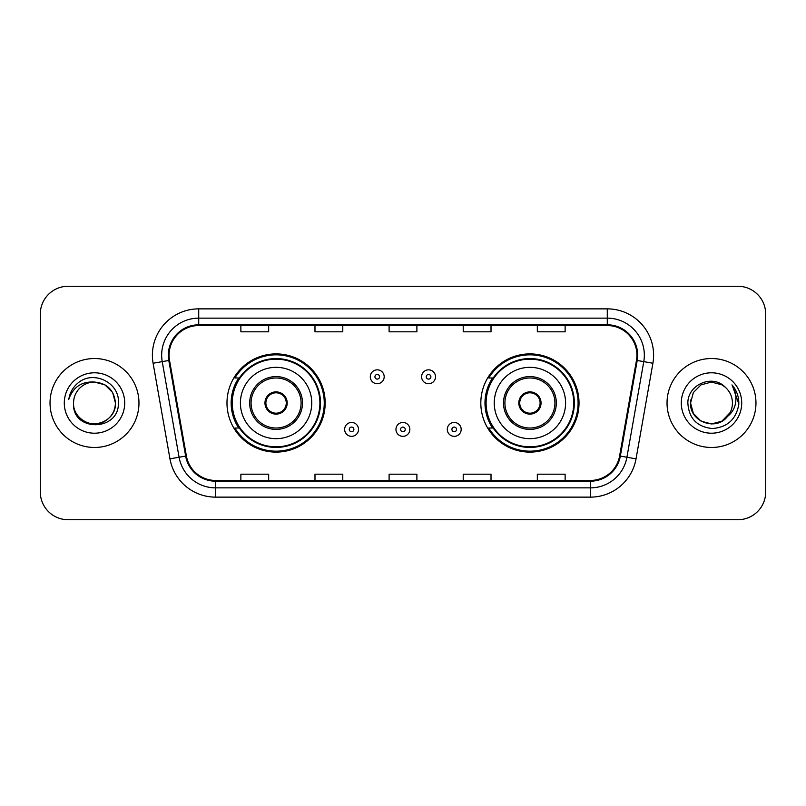 <?xml version="1.0" encoding="UTF-8"?>
<svg xmlns="http://www.w3.org/2000/svg" width="806" height="806" viewBox="0 0 806 806"><rect width="100%" height="100%" fill="white"/><g stroke="black" fill="none" stroke-linecap="round" stroke-linejoin="round"><path stroke-width="1.21" d="M480.819 403A49.106 49.106 0 0 0 529.925 452.106A49.106 49.106 0 0 0 579.02 403A49.106 49.106 0 0 0 529.925 353.894A49.106 49.106 0 0 0 480.819 403M226.98 403A49.106 49.106 0 0 0 276.075 452.106A49.106 49.106 0 0 0 325.181 403A49.106 49.106 0 0 0 276.075 353.894A49.106 49.106 0 0 0 226.98 403M238.757 428.016A44.935 44.935 0 0 1 238.757 377.984M492.597 428.016A44.935 44.935 0 0 1 492.597 377.984M40.3 314.058L40.3 491.942A27.797 27.797 0 0 0 68.097 519.729L737.903 519.729A27.797 27.797 0 0 0 765.7 491.942L765.7 314.058A27.797 27.797 0 0 0 737.903 286.271L68.097 286.271A27.797 27.797 0 0 0 40.3 314.058L40.3 491.942M50.032 403A44.471 44.471 0 0 0 94.493 447.471A44.471 44.471 0 0 0 138.964 403A44.471 44.471 0 0 0 94.493 358.529A44.471 44.471 0 0 0 50.032 403A44.471 44.471 0 0 0 94.493 447.471A44.471 44.471 0 0 0 138.964 403A44.471 44.471 0 0 0 94.493 358.529A44.471 44.471 0 0 0 50.032 403M667.036 403A44.471 44.471 0 0 0 711.507 447.471A44.471 44.471 0 0 0 755.968 403A44.471 44.471 0 0 0 711.507 358.529A44.471 44.471 0 0 0 667.036 403A44.471 44.471 0 0 0 711.507 447.471A44.471 44.471 0 0 0 755.968 403A44.471 44.471 0 0 0 711.507 358.529A44.471 44.471 0 0 0 667.036 403M169.079 355.194A29.651 29.651 0 0 1 198.719 325.553L607.281 325.553A29.651 29.651 0 0 1 636.478 360.342L619.613 455.954A29.651 29.651 0 0 1 590.425 480.447L215.575 480.447A29.651 29.651 0 0 1 186.388 455.954L169.522 360.342A29.651 29.651 0 0 1 169.079 355.194M168.333 355.194A30.386 30.386 0 0 0 168.797 360.473L185.652 456.085A30.386 30.386 0 0 0 215.575 481.192L590.425 481.192A30.386 30.386 0 0 0 620.348 456.085L637.203 360.473A30.386 30.386 0 0 0 607.281 324.808L198.719 324.808A30.386 30.386 0 0 0 168.333 355.194M153.1 363.244A46.325 46.325 0 0 1 198.719 308.869L607.281 308.869A46.325 46.325 0 0 1 652.9 363.244L636.035 458.846A46.325 46.325 0 0 1 590.425 497.131L215.575 497.131A46.325 46.325 0 0 1 169.965 458.846L153.1 363.244L162.228 361.632A37.056 37.056 0 0 1 198.719 318.138L607.281 318.138A37.056 37.056 0 0 1 643.772 361.632L626.917 457.244A37.056 37.056 0 0 1 590.425 487.862L215.575 487.862A37.056 37.056 0 0 1 179.083 457.244L162.228 361.632A37.056 37.056 0 0 1 161.663 355.194M737.903 286.271L68.097 286.271M68.097 519.729L737.903 519.729M765.7 491.942L765.7 314.058M389.107 325.553L389.107 331.82L416.893 331.82L416.893 325.553M314.985 325.553L314.985 331.82L342.782 331.82L342.782 325.553M240.873 325.553L240.873 331.82L268.67 331.82L268.67 325.553M463.218 325.553L463.218 331.82L491.015 331.82L491.015 325.553M537.33 325.553L537.33 331.82L565.127 331.82L565.127 325.553M416.893 480.447L416.893 474.18L389.107 474.18L389.107 480.447M342.782 480.447L342.782 474.18L314.985 474.18L314.985 480.447M268.67 480.447L268.67 474.18L240.873 474.18L240.873 480.447M491.015 480.447L491.015 474.18L463.218 474.18L463.218 480.447M565.127 480.447L565.127 474.18L537.33 474.18L537.33 480.447M73.558 403A20.946 20.946 0 0 1 94.493 382.054C107.218 383.293 114.2 390.275 115.439 403L112.639 392.532L104.971 384.865L94.493 382.054L104.971 384.865L112.639 392.532L115.439 403L112.639 392.532L104.971 384.865L94.493 382.054L104.971 384.865L112.639 392.532L115.439 403L112.639 392.532L104.971 384.865L94.493 382.054L104.971 384.865L112.639 392.532L115.439 403C115.157 410.899 111.661 416.944 104.971 421.135C91.914 429.497 72.842 418.485 73.558 403C71.603 432.268 119.318 431.593 118.381 403C119.993 382.971 93.98 369.994 78.575 382.497C73.124 386.86 69.87 392.472 68.802 399.333C73.114 387.041 81.678 381.288 94.493 382.054L104.971 384.865L112.639 392.532L115.439 403C115.157 410.899 111.661 416.944 104.971 421.135C91.914 429.497 72.842 418.485 73.558 403C72.842 418.485 91.914 429.497 104.971 421.135C111.661 416.944 115.157 410.899 115.439 403C116.548 422.102 89.043 431.573 78.132 416.067M64.289 403A30.205 30.205 0 0 0 94.493 433.205A30.205 30.205 0 0 0 124.708 403A30.205 30.205 0 0 0 94.493 372.795A30.205 30.205 0 0 0 64.289 403M71.865 390.285L72.167 389.761M240.41 403A35.666 35.666 0 0 1 276.075 367.335A35.666 35.666 0 0 1 311.751 403A35.666 35.666 0 0 1 276.075 438.666A35.666 35.666 0 0 1 240.41 403A35.666 35.666 0 0 0 276.075 438.666A35.666 35.666 0 0 0 311.751 403M251.069 403A25.016 25.016 0 0 0 276.075 428.016A25.016 25.016 0 0 0 301.091 403A25.016 25.016 0 0 0 276.075 377.984A25.016 25.016 0 0 0 251.069 403M239.311 377.984A44.471 44.471 0 0 0 239.311 428.016M319.901 403A43.816 43.816 0 0 0 276.075 359.184A43.816 43.816 0 0 0 232.259 403A43.816 43.816 0 0 0 276.075 446.816A43.816 43.816 0 0 0 319.901 403M264.962 403A11.113 11.113 0 0 0 276.075 414.113A11.113 11.113 0 0 0 287.198 403A11.113 11.113 0 0 0 276.075 391.887A11.113 11.113 0 0 0 264.962 403M324.254 403A48.179 48.179 0 0 1 234.909 428.016L239.372 428.016A44.421 44.421 0 0 0 320.496 403.111A44.421 44.421 0 0 0 239.372 377.984L234.909 377.984A48.179 48.179 0 0 1 324.254 403M265.315 400.219L265.698 400.219A10.75 10.75 0 0 1 286.462 400.219L285.878 400.219A10.186 10.186 0 0 1 276.075 413.186A10.186 10.186 0 0 1 266.272 400.219A10.186 10.186 0 0 1 285.878 400.219L286.845 400.219M265.698 400.219L266.272 400.219L265.698 400.219M286.845 405.781L286.462 405.781A10.75 10.75 0 0 1 265.698 405.781L265.315 405.781M286.462 405.781L285.878 405.781L286.462 405.781M721.975 421.135A20.946 20.946 0 0 0 732.442 403C732.322 396.683 729.914 391.404 725.219 387.172C712.343 373.702 687.629 384.815 687.861 403C688.808 418.294 696.908 426.807 712.182 428.53C727.213 427.442 736.08 419.452 738.77 404.572L738.82 403C738.739 396.129 736.452 390.104 731.959 384.905C735.374 390.507 736.583 396.542 735.566 403C734.619 408.43 731.999 412.853 727.697 416.279C730.81 412.4 732.392 407.977 732.442 403M701.029 421.135L711.507 423.946L721.975 421.135L727.445 416.581L721.975 421.135L711.507 423.946L701.029 421.135L693.362 413.468L690.561 403L693.362 413.468L701.029 421.135L711.507 423.946L721.975 421.135L730.105 412.622L727.697 416.279L730.105 412.622L722.015 421.115M727.445 416.581L721.975 421.135L711.507 423.946L701.029 421.135L693.362 413.468L690.561 403L693.362 413.468L701.029 421.135L711.507 423.946L721.975 421.135L727.445 416.581L722.357 420.913M727.697 416.279L727.123 416.954C715.758 431.351 689.493 421.568 690.561 403L693.362 413.468L701.029 421.135L711.507 423.946L721.975 421.135L730.105 412.622L721.975 421.135L711.507 423.946L701.029 421.135L693.362 413.468L690.561 403L693.362 392.532L701.029 384.865L711.507 382.054L721.975 384.865L725.219 387.172L721.975 384.865L711.507 382.054L701.029 384.865L693.362 392.532L690.561 403L693.362 392.532L701.029 384.865L711.507 382.054L721.975 384.865L725.219 387.172M681.292 403A30.205 30.205 0 0 0 711.507 433.205A30.205 30.205 0 0 0 741.711 403A30.205 30.205 0 0 0 711.507 372.795A30.205 30.205 0 0 0 681.292 403M690.561 403L690.792 399.907M732.16 385.137L738.8 403.796M494.249 403A35.666 35.666 0 0 1 529.925 367.335A35.666 35.666 0 0 1 565.59 403A35.666 35.666 0 0 1 529.925 438.666A35.666 35.666 0 0 1 494.249 403A35.666 35.666 0 0 0 529.925 438.666A35.666 35.666 0 0 0 565.59 403M504.909 403A25.016 25.016 0 0 0 529.925 428.016A25.016 25.016 0 0 0 554.931 403A25.016 25.016 0 0 0 529.925 377.984A25.016 25.016 0 0 0 504.909 403M493.151 377.984A44.471 44.471 0 0 0 493.151 428.016M573.741 403A43.816 43.816 0 0 0 529.925 359.184A43.816 43.816 0 0 0 486.099 403A43.816 43.816 0 0 0 529.925 446.816A43.816 43.816 0 0 0 573.741 403M518.802 403A11.113 11.113 0 0 0 529.925 414.113A11.113 11.113 0 0 0 541.038 403A11.113 11.113 0 0 0 529.925 391.887A11.113 11.113 0 0 0 518.802 403M578.093 403A48.179 48.179 0 0 1 488.748 428.016L493.212 428.016A44.421 44.421 0 0 0 574.346 403.111A44.421 44.421 0 0 0 493.212 377.984L488.748 377.984A48.179 48.179 0 0 1 578.093 403M519.155 400.219L519.538 400.219A10.75 10.75 0 0 1 540.302 400.219L539.728 400.219A10.186 10.186 0 0 1 529.925 413.186A10.186 10.186 0 0 1 520.122 400.219A10.186 10.186 0 0 1 539.728 400.219L540.685 400.219M519.538 400.219L520.122 400.219L519.538 400.219M540.685 405.781L539.728 405.781A10.186 10.186 0 0 1 520.122 405.781L519.155 405.781M539.728 405.781L540.302 405.781A10.75 10.75 0 0 1 519.538 405.781L520.122 405.781M384.19 376.785A6.952 6.952 0 0 1 377.248 383.727A6.952 6.952 0 0 1 370.297 376.785A6.952 6.952 0 0 1 377.248 369.833A6.952 6.952 0 0 1 384.19 376.785A6.952 6.952 0 0 0 377.248 369.833A6.952 6.952 0 0 0 370.297 376.785M435.522 376.785A6.952 6.952 0 0 1 428.57 383.727A6.952 6.952 0 0 1 421.619 376.785A6.952 6.952 0 0 1 428.57 369.833A6.952 6.952 0 0 1 435.522 376.785A6.952 6.952 0 0 0 428.57 369.833A6.952 6.952 0 0 0 421.619 376.785M344.636 429.407A6.952 6.952 0 0 1 351.587 422.455A6.952 6.952 0 0 1 358.529 429.407A6.952 6.952 0 0 1 351.587 436.348A6.952 6.952 0 0 1 344.636 429.407A6.952 6.952 0 0 0 351.587 436.348A6.952 6.952 0 0 0 358.529 429.407M395.958 429.407A6.952 6.952 0 0 1 402.909 422.455A6.952 6.952 0 0 1 409.851 429.407A6.952 6.952 0 0 1 402.909 436.348A6.952 6.952 0 0 1 395.958 429.407A6.952 6.952 0 0 0 402.909 436.348A6.952 6.952 0 0 0 409.851 429.407M447.28 429.407A6.952 6.952 0 0 1 454.231 422.455A6.952 6.952 0 0 1 461.183 429.407A6.952 6.952 0 0 1 454.231 436.348A6.952 6.952 0 0 1 447.28 429.407A6.952 6.952 0 0 0 454.231 436.348A6.952 6.952 0 0 0 461.183 429.407M607.281 308.869L607.281 324.808M162.228 361.632L168.797 360.473M215.575 497.131L215.575 481.192M590.425 481.192L590.425 497.131M620.348 456.085L636.035 458.846M169.965 458.846L185.652 456.085M637.203 360.473L652.9 363.244M198.719 308.869L198.719 324.808M302.482 403A26.407 26.407 0 0 0 276.075 376.593A26.407 26.407 0 0 0 249.679 403A26.407 26.407 0 0 0 276.075 429.407A26.407 26.407 0 0 0 302.482 403M556.321 403A26.407 26.407 0 0 0 529.925 376.593A26.407 26.407 0 0 0 503.518 403A26.407 26.407 0 0 0 529.925 429.407A26.407 26.407 0 0 0 556.321 403M374.931 376.785A2.317 2.317 0 0 0 377.248 379.102A2.317 2.317 0 0 0 379.566 376.785A2.317 2.317 0 0 0 377.248 374.468A2.317 2.317 0 0 0 374.931 376.785M426.253 376.785A2.317 2.317 0 0 0 428.57 379.102A2.317 2.317 0 0 0 430.888 376.785A2.317 2.317 0 0 0 428.57 374.468A2.317 2.317 0 0 0 426.253 376.785M353.894 429.407A2.317 2.317 0 0 0 351.587 427.089A2.317 2.317 0 0 0 349.27 429.407A2.317 2.317 0 0 0 351.587 431.724A2.317 2.317 0 0 0 353.894 429.407M405.227 429.407A2.317 2.317 0 0 0 402.909 427.089A2.317 2.317 0 0 0 400.592 429.407A2.317 2.317 0 0 0 402.909 431.724A2.317 2.317 0 0 0 405.227 429.407M456.549 429.407A2.317 2.317 0 0 0 454.231 427.089A2.317 2.317 0 0 0 451.914 429.407A2.317 2.317 0 0 0 454.231 431.724A2.317 2.317 0 0 0 456.549 429.407"/></g></svg>

